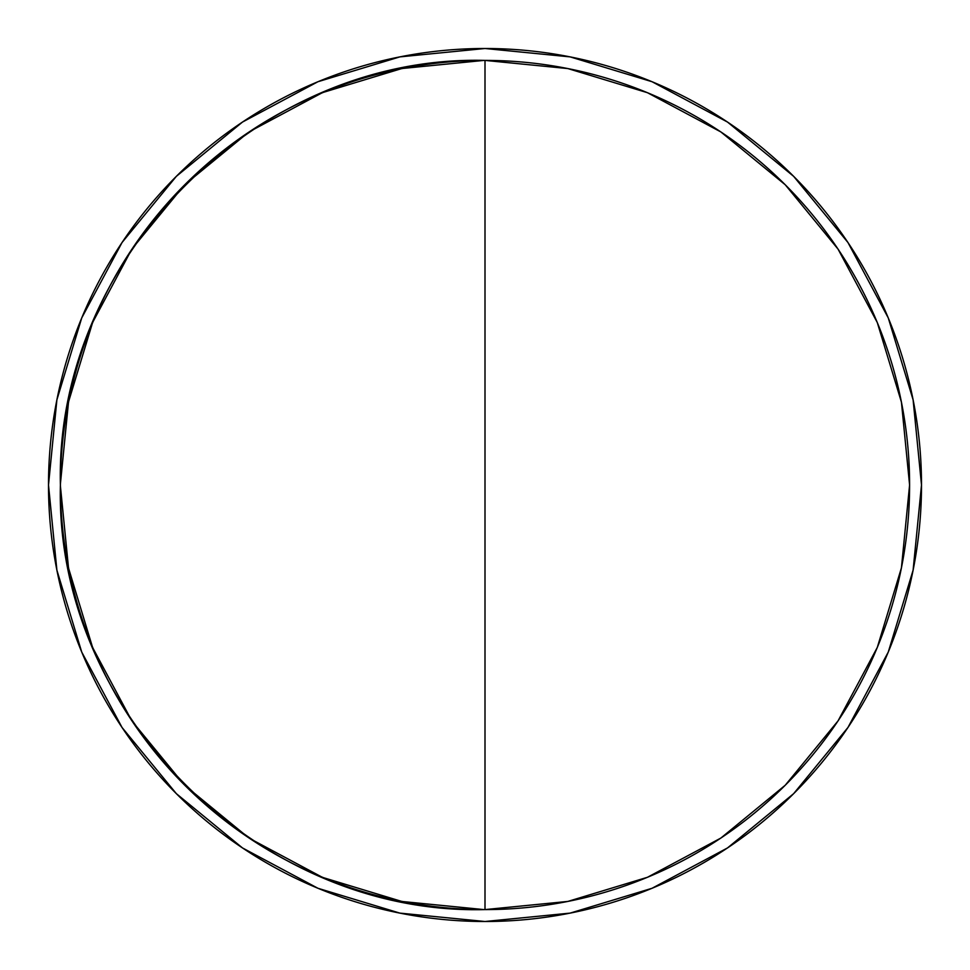 <?xml version="1.0" encoding="UTF-8"?>
<svg xmlns="http://www.w3.org/2000/svg" width="970" height="970" viewBox="0 0 970 970"><rect width="100%" height="100%" fill="white"/><g stroke="black" fill="none" stroke-linecap="round" stroke-linejoin="round"><path stroke-width="1.45" d="M877.28 647.487L901.433 567.838L909.593 485A424.593 424.593 0 0 1 485 909.593A424.593 424.593 0 0 1 60.407 485A424.593 424.593 0 0 1 485 60.407C258.117 54.55 54.55 258.117 60.407 485C54.55 711.883 258.117 915.45 485 909.593L485 60.407A424.593 424.593 0 0 1 909.593 485L901.433 402.162L877.28 322.525L838.044 249.108L785.288 184.821M48.5 485A436.5 436.5 0 0 1 485 48.5A436.5 436.5 0 0 1 921.5 485A436.5 436.5 0 0 1 485 921.5A436.5 436.5 0 0 1 48.5 485L56.89 399.846L81.722 317.954L122.062 242.488L176.346 176.346L242.488 122.062L317.954 81.722L399.846 56.89L485 48.5L570.154 56.89L652.046 81.722L727.512 122.062L793.654 176.346L847.938 242.488L888.277 317.954L913.11 399.846L921.5 485L913.11 570.154L888.277 652.046L847.938 727.512L793.654 793.654L727.512 847.938L652.046 888.277L570.154 913.11L485 921.5L399.846 913.11L317.954 888.277L242.488 847.938L176.346 793.654L122.062 727.512L81.722 652.046L56.89 570.154L48.5 485M60.407 486.079L68.433 567.171M68.773 568.905L92.308 646.481M93.144 648.494L131.362 719.995M132.563 721.789L183.985 784.451M185.549 786.015L248.211 837.437M250.005 838.638L321.507 876.856M323.519 877.692L401.095 901.227M402.829 901.566L483.921 909.593M647.487 92.72L567.838 68.567L485 60.407L485 909.593L567.838 901.433L647.475 877.28L720.892 838.044L785.179 785.288M785.239 785.239L838.044 720.892L877.268 647.499M785.239 184.761L720.892 131.956L647.499 92.732M483.921 60.407L402.829 68.433M401.095 68.773L323.519 92.308M321.507 93.144L250.005 131.362M248.211 132.563L185.549 183.985M183.985 185.549L132.563 248.211M131.362 250.005L93.144 321.507M92.308 323.519L68.773 401.095M68.433 402.829L60.407 483.921M485 909.593A424.593 424.593 0 0 0 909.593 485A424.593 424.593 0 0 0 485 60.407"/></g></svg>
